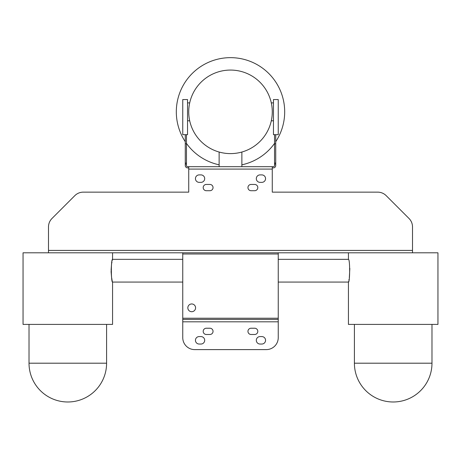 <?xml version="1.0" encoding="UTF-8"?>
<svg xmlns="http://www.w3.org/2000/svg" width="461" height="461" viewBox="0 0 461 461"><rect width="100%" height="100%" fill="white"/><g stroke="black" fill="none" stroke-linecap="round" stroke-linejoin="round"><path stroke-width="0.69" d="M206.332 184.446A3.135 3.135 0 0 0 203.197 187.581A3.135 3.135 0 0 0 206.332 190.716L209.911 190.716A3.135 3.135 0 0 0 213.045 187.581A3.135 3.135 0 0 0 209.911 184.446L206.332 184.446M199.169 174.898A3.728 3.728 0 0 0 195.441 178.632A3.728 3.728 0 0 0 199.169 182.36L200.961 182.36A3.728 3.728 0 0 0 204.69 178.632A3.728 3.728 0 0 0 200.961 174.898L199.169 174.898M251.089 184.446A3.135 3.135 0 0 0 247.955 187.581A3.135 3.135 0 0 0 251.089 190.716L254.668 190.716A3.135 3.135 0 0 0 257.803 187.581A3.135 3.135 0 0 0 254.668 184.446L251.089 184.446M260.039 174.898A3.728 3.728 0 0 0 256.31 178.632A3.728 3.728 0 0 0 260.039 182.36L261.831 182.36A3.728 3.728 0 0 0 265.559 178.632A3.728 3.728 0 0 0 261.831 174.898L260.039 174.898M199.169 336.582A3.728 3.728 0 0 0 195.441 340.31A3.728 3.728 0 0 0 199.169 344.039L200.961 344.039A3.728 3.728 0 0 0 204.69 340.31A3.728 3.728 0 0 0 200.961 336.582L199.169 336.582M251.089 328.226A3.135 3.135 0 0 0 247.955 331.361A3.135 3.135 0 0 0 251.089 334.49L254.668 334.49A3.135 3.135 0 0 0 257.803 331.361A3.135 3.135 0 0 0 254.668 328.226L251.089 328.226M260.039 336.582A3.728 3.728 0 0 0 256.31 340.31A3.728 3.728 0 0 0 260.039 344.039L261.831 344.039A3.728 3.728 0 0 0 265.559 340.31A3.728 3.728 0 0 0 261.831 336.582L260.039 336.582M206.332 328.226A3.135 3.135 0 0 0 203.197 331.361A3.135 3.135 0 0 0 206.332 334.49L209.911 334.49A3.135 3.135 0 0 0 213.045 331.361A3.135 3.135 0 0 0 209.911 328.226L206.332 328.226M112.565 252.801L112.559 259.347C110.853 259.272 111.066 282.777 112.565 282.069L112.542 281.988M29.02 363.199A38.787 38.787 0 0 0 67.807 401.986A38.787 38.787 0 0 0 106.595 363.199L29.02 363.199L29.02 324.411M106.595 363.199L106.595 324.411M182.758 282.069L112.565 282.069L112.565 324.411L23.05 324.411L23.05 252.801L412.509 252.801L412.509 226.921A11.934 11.934 0 0 0 409.016 218.485L386.168 195.637A11.934 11.934 0 0 0 377.732 192.145L272.272 192.145L272.272 166.692L188.728 166.692L188.728 192.145L83.268 192.145A11.934 11.934 0 0 0 74.832 195.637L51.984 218.485A11.934 11.934 0 0 0 48.491 226.921L48.491 252.801M112.346 281.175L112.219 280.628M112.029 279.741L111.89 279.032M111.821 278.675L111.746 278.248M111.62 277.436L111.401 275.857M111.303 274.946L111.262 274.479M111.182 273.465L111.095 270.889M111.101 270.1L111.476 264.948M111.55 264.418L111.608 264.02M111.746 263.15L111.96 262.015M112.323 260.332L112.426 259.895M348.441 282.04L348.435 282.069C349.928 282.789 350.153 259.284 348.441 259.347L348.435 252.801M354.405 363.199A38.787 38.787 0 0 0 393.193 401.986A38.787 38.787 0 0 0 431.98 363.199L354.405 363.199L354.405 324.411M431.98 363.199L431.98 324.411M412.509 252.801L437.95 252.801L437.95 324.411L348.435 324.411L348.435 282.069L278.242 282.069M349.841 268.394L349.317 277.856M349.046 279.366L348.885 280.144M348.574 281.51L348.499 281.832M187.535 102.889L189.696 102.889M187.535 120.788L189.696 120.788M271.304 102.889L273.465 102.889M271.304 120.788L273.465 120.788M275.73 141.677A54.185 54.185 0 0 0 230.5 57.654A54.185 54.185 0 0 0 185.27 141.677M230.5 70.066A41.772 41.772 0 0 1 272.272 111.839A41.772 41.772 0 0 1 230.5 153.611A41.772 41.772 0 0 1 188.728 111.839A41.772 41.772 0 0 1 230.5 70.066M195.291 306.346A3.878 3.878 0 0 1 193.199 311.417A3.878 3.878 0 0 1 188.128 309.319A3.878 3.878 0 0 1 190.226 304.248A3.878 3.878 0 0 1 195.291 306.346M186.463 134.67L186.463 165.499A1.193 1.193 0 0 0 187.656 166.692L188.728 166.692M185.27 134.67L185.27 143.774L186.463 143.774M186.463 164.104L185.27 164.104L185.27 165.499A2.386 2.386 0 0 0 187.656 167.89L188.728 167.89M185.27 164.104L185.27 163.073L186.463 163.073M185.27 143.774L185.27 163.073M272.272 167.89L273.344 167.89A2.386 2.386 0 0 0 275.73 165.499L275.73 164.104L274.537 164.104L274.537 134.67M272.272 166.692L273.344 166.692A1.193 1.193 0 0 0 274.537 165.499L274.537 164.104M274.537 163.073L275.73 163.073L275.73 143.774L274.537 143.774M275.73 143.774L275.73 134.67M275.73 163.073L275.73 164.104M182.758 252.801L182.758 337.671A11.934 11.934 0 0 0 194.692 349.605L266.308 349.605A11.934 11.934 0 0 0 278.242 337.671L278.242 252.801M278.242 319.421L182.758 319.421L278.242 319.421M186.463 143.411A54.185 54.185 0 0 0 219.131 164.819M241.869 164.819A54.185 54.185 0 0 0 274.537 143.411M273.465 134.67L278.242 134.67L278.242 99.547L273.465 99.547L273.465 134.67M187.535 134.67L182.758 134.67L182.758 99.547L187.535 99.547L187.535 134.67M348.441 259.347L278.242 259.336M272.272 169.083L188.728 169.083M412.509 250.409L48.491 250.409M182.758 253.994L278.242 253.994M278.242 318.228L182.758 318.228M278.242 321.813L182.758 321.813M219.131 152.038L219.131 166.692M112.565 259.336L182.758 259.336M241.869 152.038L241.869 166.692"/></g></svg>
